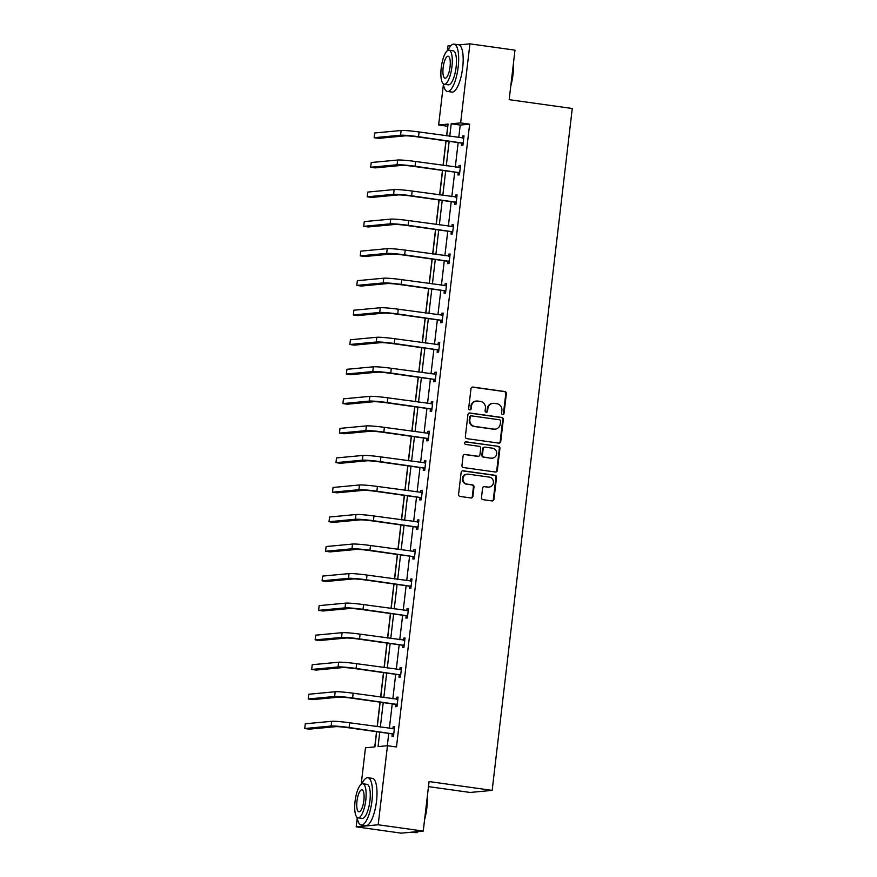 <?xml version="1.0" encoding="UTF-8"?>
<svg xmlns="http://www.w3.org/2000/svg" width="877" height="877" viewBox="0 0 877 877"><rect width="100%" height="100%" fill="white"/><g stroke="black" fill="none" stroke-linecap="round" stroke-linejoin="round"><path stroke-width="1.32" d="M502.653 414.514A1.315 1.25 84.6 0 0 504.045 413.385L506.369 393.63A1.875 1.787 84.6 0 0 504.812 391.526L472.966 387.075A1.875 1.787 84.6 0 0 470.982 388.686L468.658 408.43A1.315 1.25 84.6 0 0 470.017 409.91A1.315 1.25 84.6 0 0 471.135 408.781L471.431 406.226A6.007 5.7 84.6 0 1 477.801 401.063L480.453 401.436A6.007 5.7 84.6 0 1 485.419 408.178L485.113 410.732A1.315 1.25 84.6 0 0 486.472 412.212A1.315 1.25 84.6 0 0 487.59 411.083L487.897 408.529A6.007 5.7 84.6 0 1 494.255 403.365L496.908 403.738A6.007 5.7 84.6 0 1 501.874 410.48L501.567 413.034A1.315 1.25 84.6 0 0 502.653 414.514A1.315 1.25 84.6 0 0 503.453 413.44L505.777 393.685A1.875 1.787 84.6 0 0 504.22 391.58L472.374 387.13A1.875 1.787 84.6 0 0 472.275 387.119M469.721 409.899A1.315 1.25 84.6 0 0 470.543 408.835L471.431 406.226M486.176 412.201A1.315 1.25 84.6 0 0 486.998 411.138L487.294 408.583L487.897 408.529M481.484 497.555A1.875 1.787 84.6 0 0 483.03 499.66L491.964 500.91A1.875 1.787 84.6 0 0 493.959 499.298L496.535 477.373A1.875 1.787 84.6 0 0 494.979 475.268L463.133 470.806A1.875 1.787 84.6 0 0 461.138 472.418L458.561 494.354A1.875 1.787 84.6 0 0 460.118 496.459L470.916 497.972A1.875 1.787 84.6 0 0 472.9 496.36L473.997 486.965A1.875 1.787 84.6 0 0 472.451 484.86L467.101 484.115A5.021 4.769 84.6 0 1 467.211 474.15A5.021 4.769 84.6 0 1 468.263 474.172L489.234 477.099A5.021 4.769 84.6 0 1 489.125 487.075A5.021 4.769 84.6 0 1 488.061 487.053L484.575 486.56A1.875 1.787 84.6 0 0 482.58 488.171L481.484 497.555M459 44.88L469.919 43.85L514.985 50.153L509.175 99.671L572.264 108.496L492.161 790.385L429.072 781.56L423.251 831.078L378.184 824.775L356.194 826.847L357.235 818.033M469.919 43.85L460.633 122.912L451.216 123.8L449.748 136.253M379.752 732.131L378.053 746.601L387.47 745.713L396.481 746.974L469.644 124.172L460.633 122.912M387.47 745.713L378.184 824.775M498.761 443.104A1.875 1.787 84.6 0 0 500.745 441.493L503.321 419.568A1.875 1.787 84.6 0 0 501.776 417.452L469.919 413.001A1.875 1.787 84.6 0 0 467.934 414.613L465.358 436.549A1.875 1.787 84.6 0 0 466.904 438.653L498.761 443.104M499.923 448.465L497.347 470.401A1.875 1.787 84.6 0 1 495.362 472.012L463.516 467.551A1.875 1.787 84.6 0 1 461.96 465.446L463.067 456.062A1.875 1.787 84.6 0 1 465.051 454.45L477.965 456.259A1.875 1.787 84.6 0 0 479.96 454.648L480.684 448.421A1.875 1.787 84.6 0 0 479.138 446.316L465.687 444.431A1.315 1.25 84.6 0 1 465.72 441.822A1.315 1.25 84.6 0 1 465.994 441.833L498.377 446.36A1.875 1.787 84.6 0 1 499.923 448.465L499.331 448.52L496.755 470.456L497.347 470.401M423.251 831.078L401.26 833.15L356.194 826.847M447.369 50.702L447.939 45.922L450.964 45.637M428.469 786.625L470.182 792.457L492.161 790.385M447.818 126.222L446.536 135.803M445.944 140.879L443.071 165.347M442.468 170.423L439.596 194.88M439.004 199.956L436.121 224.424M435.529 229.5L432.657 253.968M432.065 259.044L429.182 283.501M428.59 288.577L425.718 313.045M425.115 318.121L422.243 342.589M421.651 347.665L418.778 372.122M418.176 377.198L415.303 401.666M414.711 406.742L411.839 431.21M411.236 436.286L408.364 460.743M407.772 465.819L404.9 490.287M404.297 495.362L401.425 519.831M400.833 524.906L397.95 549.364M397.358 554.439L394.486 578.908M393.883 583.983L391.01 608.452M390.418 613.527L387.546 637.985M386.943 643.06L384.071 667.529M383.479 672.604L380.607 697.072M380.004 702.148L377.132 726.605M376.54 731.681L374.742 746.919M361.192 784.29L365.479 747.785L374.907 746.897L376.682 731.703M447.665 126.244L438.643 124.983L443.411 84.444M449.156 141.329L446.283 165.797M445.68 170.872L442.808 195.33M442.216 200.405L439.344 224.874M438.741 229.949L435.869 254.418M435.277 259.493L432.405 283.951M431.802 289.026L428.93 313.495M428.338 318.57L425.466 343.039M424.863 348.114L421.99 372.572M421.398 377.647L418.515 402.115M417.923 407.191L415.051 431.659M414.459 436.735L411.576 461.192M410.984 466.268L408.112 490.736M407.509 495.812L404.637 520.28M404.045 525.356L401.173 549.813M400.57 554.889L397.698 579.357M397.106 584.433L394.233 608.901M393.63 613.977L390.758 638.434M390.166 643.51L387.294 667.978M386.691 673.054L383.819 697.522M383.227 702.598L380.344 727.055M446.689 135.825L448.07 124.096L438.643 124.983M377.285 726.627L380.158 702.17M380.75 697.094L383.633 672.626M384.225 667.55L387.097 643.082M387.7 638.007L390.572 613.549M391.164 608.474L394.036 584.005M394.639 578.93L397.511 554.461M398.103 549.386L400.975 524.928M401.578 519.853L404.45 495.384M405.042 490.309L407.915 465.84M408.518 460.765L411.39 436.308M411.982 431.232L414.865 406.764M415.457 401.688L418.329 377.22M418.921 372.144L421.804 347.687M422.396 342.611L425.268 318.143M425.871 313.067L428.743 288.599M429.335 283.523L432.208 259.066M432.81 253.99L435.683 229.522M436.275 224.446L439.147 199.978M439.75 194.902L442.622 170.445M443.214 165.369L446.086 140.901M469.644 124.172L460.228 125.06L458.77 137.514M458.167 142.589L455.295 167.058M454.703 172.133L451.83 196.591M451.227 201.666L448.355 226.134M447.763 231.21L444.88 255.678M444.288 260.754L441.416 285.211M440.813 290.287L437.941 314.755M437.349 319.831L434.477 344.299M433.874 349.375L431.002 373.832M430.41 378.908L427.537 403.376M426.935 408.452L424.062 432.92M423.47 437.996L420.598 462.453M419.995 467.529L417.123 491.997M416.531 497.073L413.648 521.541M413.056 526.617L410.184 551.074M409.592 556.15L406.709 580.618M406.117 585.693L403.245 610.162M402.642 615.237L399.769 639.695M399.178 644.77L396.305 669.239M395.702 674.314L392.83 698.783M392.238 703.858L389.366 728.316M388.763 733.391L387.316 745.735M460.228 125.06L451.216 123.8M392.885 728.809L393.126 726.792L394.617 726.649L393.499 736.121L392.019 736.252L392.26 734.126M396.36 699.276L396.601 697.248L398.081 697.105L396.974 706.577L395.483 706.719L395.735 704.593M399.824 669.732L400.065 667.704L401.556 667.572L400.438 677.033L398.958 677.176L399.199 675.049M403.299 640.188L403.541 638.171L405.021 638.028L403.913 647.5L402.422 647.632L402.675 645.505M406.775 610.655L407.005 608.627L408.496 608.485L407.377 617.956L405.898 618.099L406.15 615.972M410.239 581.111L410.48 579.083L411.96 578.952L410.853 588.412L409.362 588.555L409.614 586.428M413.714 551.567L413.944 549.55L415.435 549.408L414.317 558.879L412.837 559.011L413.089 556.884M417.178 522.034L417.419 520.006L418.899 519.864L417.792 529.335L416.301 529.478L416.553 527.351M420.653 492.49L420.883 490.462L422.374 490.331L421.267 499.791L419.776 499.934L420.028 497.807M424.117 462.946L424.358 460.929L425.849 460.787L424.731 470.258L423.251 470.39L423.492 468.263M427.592 433.413L427.833 431.385L429.313 431.243L428.206 440.714L426.715 440.857L426.967 438.73M431.056 403.869L431.298 401.841L432.789 401.71L431.67 411.17L430.19 411.313L430.432 409.186M434.532 374.326L434.773 372.308L436.253 372.166L435.145 381.638L433.655 381.769L433.907 379.642M438.007 344.793L438.237 342.764L439.728 342.622L438.61 352.094L437.13 352.236L437.382 350.109M441.471 315.249L441.712 313.221L443.192 313.089L442.085 322.55L440.594 322.692L440.846 320.565M444.946 285.705L445.176 283.688L446.667 283.545L445.549 293.017L444.069 293.148L444.321 291.021M448.41 256.172L448.651 254.144L450.131 254.001L449.024 263.473L447.533 263.615L447.785 261.489M451.885 226.628L452.115 224.6L453.606 224.468L452.488 233.929L451.008 234.071L451.26 231.945M455.349 197.084L455.591 195.067L457.081 194.924L455.963 204.396L454.483 204.527L454.724 202.401M458.824 167.551L459.066 165.523L460.546 165.38L459.438 174.852L457.947 174.994L458.2 172.868M462.289 138.007L462.53 135.979L464.021 135.847L462.903 145.308L461.423 145.45L461.664 143.324M462.53 135.979L463.977 136.187M459.066 165.523L460.502 165.72M455.591 195.067L457.038 195.264M452.115 224.6L453.562 224.808M448.651 254.144L450.098 254.341M445.176 283.688L446.623 283.885M441.712 313.221L443.159 313.429M438.237 342.764L439.684 342.962M434.773 372.308L436.22 372.506M431.298 401.841L432.745 402.05M427.833 431.385L429.27 431.583M424.358 460.929L425.805 461.127M420.883 490.462L422.33 490.671M417.419 520.006L418.866 520.204M413.944 549.55L415.391 549.747M410.48 579.083L411.927 579.291M407.005 608.627L408.452 608.824M403.541 638.171L404.988 638.368M400.065 667.704L401.513 667.912M396.601 697.248L398.037 697.445M393.126 726.792L394.573 726.989M492.995 403.343L492.403 403.398A6.007 5.7 84.6 0 0 487.294 408.583M476.54 401.041L475.937 401.096A6.007 5.7 84.6 0 0 470.839 406.281M498.849 443.115A1.875 1.787 84.6 0 0 500.153 441.548L502.729 419.623A1.875 1.787 84.6 0 0 501.173 417.518L469.327 413.056A1.875 1.787 84.6 0 0 469.228 413.045M500.603 421.267A1.315 1.25 84.6 0 0 499.517 419.787L471.563 415.873A1.315 1.25 84.6 0 0 470.171 417.003L469.853 419.699A6.007 5.7 84.6 0 0 474.819 426.441L493.926 429.116A6.007 5.7 84.6 0 0 500.285 423.953L500.603 421.267M470.971 415.928A1.315 1.25 84.6 0 0 469.579 417.057L470.171 417.003M495.187 429.138L494.595 429.193A6.007 5.7 84.6 0 1 493.334 429.171L474.227 426.496A6.007 5.7 84.6 0 1 469.261 419.754L469.579 417.057M495.461 472.023A1.875 1.787 84.6 0 0 496.755 470.456M478.36 456.27L477.768 456.325A1.875 1.787 84.6 0 1 477.373 456.314L464.459 454.505A1.875 1.787 84.6 0 0 464.361 454.494M465.424 441.887L498.377 446.36M491.372 458.134A5.021 4.769 84.6 0 0 496.722 453.266A5.021 4.769 84.6 0 0 492.545 448.191L485.156 447.16A1.875 1.787 84.6 0 0 483.161 448.772L482.438 454.999A1.875 1.787 84.6 0 0 483.983 457.103L490.78 458.189A5.021 4.769 84.6 0 0 491.833 458.211L492.425 458.156M484.762 447.149L484.17 447.204A1.875 1.787 84.6 0 0 482.569 448.827L483.161 448.772M490.78 458.189L483.391 457.158A1.875 1.787 84.6 0 1 481.835 455.053L482.569 448.827M499.331 448.52A1.875 1.787 84.6 0 0 497.785 446.415M489.125 487.075L488.522 487.13A5.021 4.769 84.6 0 1 487.469 487.108L483.972 486.614A1.875 1.787 84.6 0 0 483.885 486.603M467.211 474.15L466.619 474.205A5.021 4.769 84.6 0 0 466.498 484.17L467.101 484.115M471.004 497.983A1.875 1.787 84.6 0 0 472.308 496.415L473.405 487.031A1.875 1.787 84.6 0 0 471.859 484.915L466.498 484.17M492.063 500.92A1.875 1.787 84.6 0 0 493.356 499.353L495.933 477.428A1.875 1.787 84.6 0 0 494.387 475.323L462.541 470.861A1.875 1.787 84.6 0 0 462.442 470.85M463.769 137.974L419.085 131.967L418.526 136.702L463.155 143.181M462.53 138.04L463.801 137.7M463.045 144.135L461.127 143.006L417.046 136.834A9.559 0.658 -173.3 0 0 405.053 135.858L378.645 138.347L374.139 137.711L400.548 135.222A14.339 0.987 6.7 0 1 418.526 136.702M374.139 137.711L374.687 132.986L401.107 130.498A14.339 0.987 6.7 0 1 419.085 131.967M461.127 143.006L462.617 142.863M513.385 63.813A23.317 7.104 98 0 1 512.968 74.808A23.317 7.104 98 0 1 510.787 85.968M511.083 83.381A23.887 7.279 -82 0 0 512.606 74.709A23.887 7.279 -82 0 0 513.111 66.137M443.302 83.841A23.887 7.279 -82 0 0 447.434 91.46A23.887 7.279 -82 0 0 458.167 67.101A23.887 7.279 -82 0 0 454.045 44.146A23.887 7.279 -82 0 0 447.994 50.34M447.434 91.46L451.94 92.085A23.887 7.279 -82 0 0 462.672 67.726A23.887 7.279 -82 0 0 458.55 44.771L454.045 44.146M448.98 50.186L453.124 50.767A17.2 5.24 98 0 1 456.084 67.299A17.2 5.24 98 0 1 448.355 84.839L444.211 84.258A17.2 5.24 -82 0 0 451.94 66.718A17.2 5.24 -82 0 0 448.98 50.186A17.2 5.24 -82 0 0 441.241 67.726A17.2 5.24 -82 0 0 444.211 84.258M443.148 67.54A11.083 3.376 -82 0 0 445.056 78.196A11.083 3.376 -82 0 0 450.044 66.893A11.083 3.376 -82 0 0 448.125 56.238A11.083 3.376 -82 0 0 443.148 67.54M427.209 797.39A23.317 7.104 98 0 1 426.792 808.386A23.317 7.104 98 0 1 424.611 819.557M424.906 816.969A23.887 7.279 -82 0 0 426.43 808.298A23.887 7.279 -82 0 0 426.935 799.725M357.125 817.419A23.887 7.279 -82 0 0 361.258 825.038A23.887 7.279 -82 0 0 371.991 800.679A23.887 7.279 -82 0 0 367.869 777.724A23.887 7.279 -82 0 0 361.817 783.917M361.258 825.038L365.764 825.674A23.887 7.279 -82 0 0 376.496 801.315A23.887 7.279 -82 0 0 372.374 778.359L367.869 777.724M362.804 783.775L366.948 784.345A17.2 5.24 98 0 1 369.908 800.876A17.2 5.24 98 0 1 362.179 818.416L358.035 817.835A17.2 5.24 -82 0 0 365.764 800.295A17.2 5.24 -82 0 0 362.804 783.775A17.2 5.24 -82 0 0 355.064 801.304A17.2 5.24 -82 0 0 358.035 817.835M356.972 801.129A11.083 3.376 -82 0 0 358.879 811.784A11.083 3.376 -82 0 0 363.867 800.482A11.083 3.376 -82 0 0 361.949 789.826A11.083 3.376 -82 0 0 356.972 801.129M411.993 832.141L415.698 832.657A23.887 7.279 -82 0 0 418.176 831.736A23.887 7.279 -82 0 0 418.406 831.539M460.293 167.507L415.61 161.5L415.062 166.235L459.68 172.725M459.066 167.584L460.326 167.233M459.57 173.679L457.662 172.539L413.571 166.378A9.559 0.658 -173.3 0 0 401.589 165.402L375.17 167.891L370.664 167.255L397.084 164.766A14.339 0.987 6.7 0 1 415.062 166.235M370.664 167.255L371.223 162.519L397.632 160.031A14.339 0.987 6.7 0 1 415.61 161.5M457.662 172.539L459.142 172.407M456.829 197.051L412.146 191.043L411.587 195.779L456.215 202.269M455.591 197.117L456.862 196.777M456.106 203.223L454.187 202.083L410.107 195.922A9.559 0.658 -173.3 0 0 398.114 194.935L371.705 197.424L367.2 196.799L393.609 194.31A14.339 0.987 6.7 0 1 411.587 195.779M367.2 196.799L367.748 192.063L394.168 189.575A14.339 0.987 6.7 0 1 412.146 191.043M454.187 202.083L455.678 201.94M453.354 226.595L408.671 220.587L408.123 225.323L452.74 231.802M452.126 226.661L453.387 226.321M452.631 232.756L450.723 231.627L406.632 225.455A9.559 0.658 -173.3 0 0 394.65 224.479L368.23 226.968L363.725 226.332L390.144 223.843A14.339 0.987 6.7 0 1 408.123 225.323M363.725 226.332L364.284 221.607L390.693 219.118A14.339 0.987 6.7 0 1 408.671 220.587M450.723 231.627L452.203 231.484M449.89 256.128L405.207 250.12L404.648 254.856L449.276 261.346M448.651 256.205L449.923 255.854M449.156 262.3L447.248 261.16L403.157 254.999A9.559 0.658 -173.3 0 0 391.175 254.023L364.766 256.512L360.25 255.876L386.669 253.387A14.339 0.987 6.7 0 1 404.648 254.856M360.25 255.876L360.809 251.14L387.228 248.651A14.339 0.987 6.7 0 1 405.207 250.12M447.248 261.16L448.739 261.028M446.415 285.672L401.732 279.664L401.173 284.4L445.801 290.89M445.187 285.738L446.448 285.398M445.691 291.844L443.784 290.704L399.693 284.543A9.559 0.658 -173.3 0 0 387.711 283.556L361.291 286.045L356.786 285.42L383.205 282.931A14.339 0.987 6.7 0 1 401.173 284.4M356.786 285.42L357.345 280.684L383.753 278.195A14.339 0.987 6.7 0 1 401.732 279.664M443.784 290.704L445.264 290.561M442.951 315.216L398.268 309.208L397.709 313.944L442.337 320.423M441.712 315.281L442.973 314.942M442.216 321.377L440.309 320.248L396.218 314.076A9.559 0.658 -173.3 0 0 384.236 313.1L357.816 315.588L353.31 314.964L379.73 312.464A14.339 0.987 6.7 0 1 397.709 313.944M353.31 314.964L353.87 310.228L380.289 307.739A14.339 0.987 6.7 0 1 398.268 309.208M440.309 320.248L441.8 320.105M439.476 344.749L394.793 338.741L394.233 343.477L438.862 349.967M438.237 344.825L439.509 344.475M438.752 350.921L436.845 349.78L392.753 343.62A9.559 0.658 -173.3 0 0 380.771 342.644L354.352 345.132L349.846 344.497L376.255 342.008A14.339 0.987 6.7 0 1 394.233 343.477M349.846 344.497L350.405 339.761L376.814 337.272A14.339 0.987 6.7 0 1 394.793 338.741M436.845 349.78L438.325 349.649M436.001 374.293L391.328 368.285L390.769 373.021L435.398 379.511M434.773 374.358L436.033 374.019M435.277 380.465L433.37 379.324L389.278 373.163A9.559 0.658 -173.3 0 0 377.296 372.177L350.877 374.665L346.371 374.04L372.791 371.552A14.339 0.987 6.7 0 1 390.769 373.021M346.371 374.04L346.93 369.305L373.35 366.816A14.339 0.987 6.7 0 1 391.328 368.285M433.37 379.324L434.849 379.182M432.536 403.837L387.853 397.829L387.294 402.565L431.922 409.044M431.298 403.902L432.569 403.563M431.813 409.998L429.894 408.868L385.814 402.696A9.559 0.658 -173.3 0 0 373.821 401.721L347.413 404.209L342.907 403.584L369.316 401.085A14.339 0.987 6.7 0 1 387.294 402.565M342.907 403.584L343.455 398.849L369.875 396.36A14.339 0.987 6.7 0 1 387.853 397.829M429.894 408.868L431.385 408.726M429.061 433.37L384.378 427.362L383.83 432.098L428.447 438.588M427.833 433.446L429.094 433.095M428.338 439.541L426.43 438.412L382.339 432.24A9.559 0.658 -173.3 0 0 370.357 431.265L343.937 433.753L339.432 433.117L365.852 430.629A14.339 0.987 6.7 0 1 383.83 432.098M339.432 433.117L339.991 428.382L366.411 425.893A14.339 0.987 6.7 0 1 384.378 427.362M426.43 438.412L427.91 438.27M425.597 462.913L380.914 456.906L380.355 461.642L424.983 468.132M424.358 462.979L425.63 462.639M424.874 469.085L422.955 467.945L378.875 461.784A9.559 0.658 -173.3 0 0 366.882 460.798L340.473 463.286L335.968 462.661L362.376 460.173A14.339 0.987 6.7 0 1 380.355 461.642M335.968 462.661L336.516 457.926L362.935 455.437A14.339 0.987 6.7 0 1 380.914 456.906M422.955 467.945L424.446 467.803M422.122 492.457L377.439 486.45L376.891 491.186L421.508 497.665M420.894 492.523L422.155 492.183M421.398 498.618L419.491 497.489L375.4 491.317A9.559 0.658 -173.3 0 0 363.418 490.342L336.998 492.83L332.493 492.205L358.912 489.706A14.339 0.987 6.7 0 1 376.891 491.186M332.493 492.205L333.052 487.469L359.46 484.981A14.339 0.987 6.7 0 1 377.439 486.45M419.491 497.489L420.971 497.347M418.658 521.99L373.975 515.983L373.416 520.719L418.044 527.209M417.419 522.067L418.691 521.716M417.934 528.162L416.016 527.033L371.936 520.861A9.559 0.658 -173.3 0 0 359.943 519.886L333.534 522.374L329.018 521.738L355.437 519.25A14.339 0.987 6.7 0 1 373.416 520.719M329.018 521.738L329.577 517.002L355.996 514.514A14.339 0.987 6.7 0 1 373.975 515.983M416.016 527.033L417.507 526.891M415.183 551.534L370.5 545.527L369.951 550.263L414.569 556.752M413.955 551.6L415.216 551.26M414.459 557.706L412.552 556.566L368.461 550.405A9.559 0.658 -173.3 0 0 356.479 549.419L330.059 551.907L325.553 551.282L351.973 548.794A14.339 0.987 6.7 0 1 369.951 550.263M325.553 551.282L326.112 546.546L352.521 544.058A14.339 0.987 6.7 0 1 370.5 545.527M412.552 556.566L414.032 556.424M411.719 581.078L367.035 575.071L366.476 579.807L411.105 586.285M410.48 581.144L411.741 580.804M410.984 587.239L409.077 586.11L364.985 579.938A9.559 0.658 -173.3 0 0 353.003 578.963L326.595 581.451L322.078 580.826L348.498 578.327A14.339 0.987 6.7 0 1 366.476 579.807M322.078 580.826L322.637 576.09L349.057 573.602A14.339 0.987 6.7 0 1 367.035 575.071M409.077 586.11L410.568 585.968M408.243 610.611L363.56 604.604L363.001 609.34L407.63 615.829M407.016 610.688L408.276 610.337M407.52 616.783L405.612 615.654L361.521 609.482A9.559 0.658 -173.3 0 0 349.539 608.506L323.12 610.995L318.614 610.359L345.023 607.871A14.339 0.987 6.7 0 1 363.001 609.34M318.614 610.359L319.173 605.623L345.582 603.135A14.339 0.987 6.7 0 1 363.56 604.604M405.612 615.654L407.092 615.511M404.768 640.155L360.096 634.148L359.537 638.884L404.165 645.373M403.541 640.221L404.801 639.881M404.045 646.327L402.137 645.187L358.046 639.026A9.559 0.658 -173.3 0 0 346.064 638.039L319.645 640.528L315.139 639.903L341.559 637.415A14.339 0.987 6.7 0 1 359.537 638.884M315.139 639.903L315.698 635.167L342.118 632.679A14.339 0.987 6.7 0 1 360.096 634.148M402.137 645.187L403.628 645.044M401.304 669.699L356.621 663.692L356.062 668.427L400.69 674.906M400.065 669.765L401.337 669.425M400.581 675.86L398.662 674.731L354.582 668.559A9.559 0.658 -173.3 0 0 342.6 667.583L316.18 670.072L311.675 669.447L338.083 666.948A14.339 0.987 6.7 0 1 356.062 668.427M311.675 669.447L312.223 664.711L338.643 662.223A14.339 0.987 6.7 0 1 356.621 663.692M398.662 674.731L400.153 674.588M397.829 699.232L353.146 693.225L352.598 697.96L397.215 704.45M396.601 699.309L397.862 698.958M397.106 705.404L395.198 704.275L351.107 698.103A9.559 0.658 -173.3 0 0 339.125 697.127L312.705 699.616L308.2 698.98L334.619 696.491A14.339 0.987 6.7 0 1 352.598 697.96M308.2 698.98L308.759 694.244L335.178 691.756A14.339 0.987 6.7 0 1 353.146 693.225M395.198 704.275L396.678 704.132M394.365 728.776L349.682 722.769L349.123 727.504L393.751 733.994M393.126 728.842L394.398 728.502M393.641 734.948L391.723 733.808L347.643 727.647A9.559 0.658 -173.3 0 0 335.65 726.66L309.241 729.149L304.736 728.524L331.144 726.035A14.339 0.987 6.7 0 1 349.123 727.504M304.736 728.524L305.284 723.788L331.703 721.3A14.339 0.987 6.7 0 1 349.682 722.769M391.723 733.808L393.214 733.665M503.453 413.44L504.045 413.385M470.543 408.835L471.135 408.781M486.998 411.138L487.59 411.083M472.374 387.13L472.966 387.075M504.22 391.58L504.812 391.526M505.777 393.685L506.369 393.63M469.327 413.056L469.919 413.001M501.173 417.518L501.776 417.452M502.729 419.623L503.321 419.568M500.153 441.548L500.745 441.493M469.261 419.754L469.853 419.699M474.227 426.496L474.819 426.441M493.334 429.171L493.926 429.116M464.459 454.505L465.051 454.45M477.373 456.314L477.965 456.259M465.446 441.887L465.994 441.833M481.835 455.053L482.438 454.999M483.391 457.158L483.983 457.103M483.972 486.614L484.575 486.56M487.469 487.108L488.061 487.053M471.859 484.915L472.451 484.86M473.405 487.031L473.997 486.965M472.308 496.415L472.9 496.36M462.541 470.861L463.133 470.806M494.387 475.323L494.979 475.268M495.933 477.428L496.535 477.373M493.356 499.353L493.959 499.298M401.107 130.498L400.548 135.222M397.632 160.031L397.084 164.766M394.168 189.575L393.609 194.31M390.693 219.118L390.144 223.843M387.228 248.651L386.669 253.387M383.753 278.195L383.205 282.931M380.289 307.739L379.73 312.464M376.814 337.272L376.255 342.008M373.35 366.816L372.791 371.552M369.875 396.36L369.316 401.085M366.411 425.893L365.852 430.629M362.935 455.437L362.376 460.173M359.46 484.981L358.912 489.706M355.996 514.514L355.437 519.25M352.521 544.058L351.973 548.794M349.057 573.602L348.498 578.327M345.582 603.135L345.023 607.871M342.118 632.679L341.559 637.415M338.643 662.223L338.083 666.948M335.178 691.756L334.619 696.491M331.703 721.3L331.144 726.035M470.686 415.928L471.289 415.873"/></g></svg>
